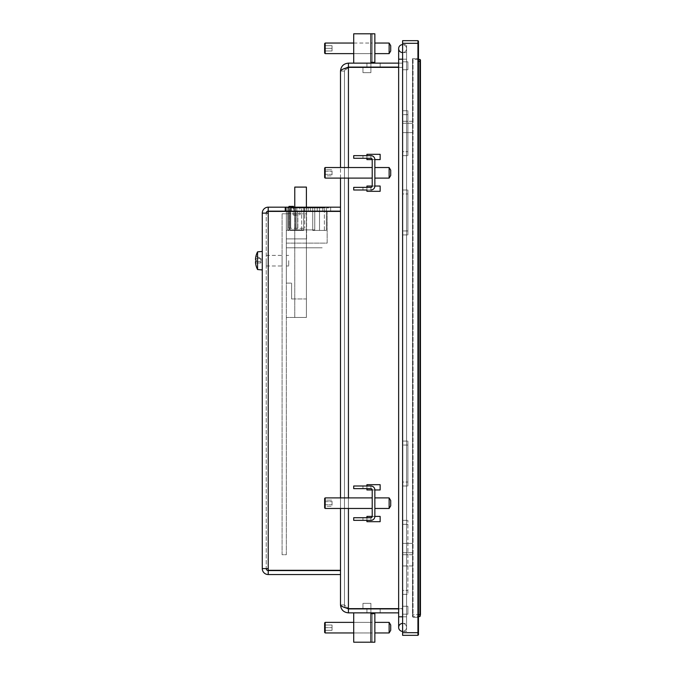 <?xml version="1.0" encoding="UTF-8"?>
<svg xmlns="http://www.w3.org/2000/svg" width="676" height="676" viewBox="0 0 676 676"><rect width="100%" height="100%" fill="white"/><g stroke="black" fill="none" stroke-linecap="round" stroke-linejoin="round"><path stroke-width="0.51" stroke-dasharray="3.38 2.54" d="M370.896 189.998L353.717 189.998L366.933 189.998L366.933 187.353L366.933 189.998L366.933 187.353L366.933 189.998L362.961 189.998L362.961 187.353L366.933 187.353L353.717 187.353L353.717 189.998L366.933 189.998L366.933 187.353L362.961 187.353L362.961 189.998L370.896 189.998A3.963 3.963 0 0 0 374.859 186.035L374.859 159.604L372.214 159.604L372.214 186.035L374.859 186.035A3.963 3.963 0 0 1 370.896 189.998L370.896 187.353L362.961 187.353L362.961 189.998L366.933 189.998L366.933 187.353L353.717 187.353L370.896 187.353L370.896 189.998A3.963 3.963 0 0 0 374.859 186.035L372.214 186.035A1.318 1.318 0 0 1 370.896 187.353A1.318 1.318 0 0 0 372.214 186.035L372.214 159.604A1.318 1.318 0 0 0 370.896 158.285A1.318 1.318 0 0 1 372.214 159.604L374.859 159.604A3.963 3.963 0 0 0 370.896 155.641L370.896 158.285L362.961 158.285L362.961 155.641L366.933 155.641L366.933 158.285L366.933 155.641L366.933 158.285L366.933 155.641L353.717 155.641L353.717 158.285L370.896 158.285L370.896 155.641L370.896 158.285L370.896 155.641L362.961 155.641L362.961 158.285L366.933 158.285L366.933 155.641L362.961 155.641L362.961 158.285L362.961 155.641L366.933 155.641L366.933 158.285L353.717 158.285L353.717 155.641L366.933 155.641M366.933 186.035L366.933 191.316L380.14 191.316L380.14 186.035L366.933 186.035L366.933 191.316L380.14 191.316L380.14 186.035L366.933 186.035M380.14 489.965L380.14 484.684L366.933 484.684L366.933 489.965L380.14 489.965L380.14 484.684L366.933 484.684L366.933 489.965L380.14 489.965M366.933 520.359L362.961 520.359L362.961 517.715L362.961 520.359L370.896 520.359L353.717 520.359L353.717 517.715L366.933 517.715L366.933 520.359L366.933 517.715L362.961 517.715L362.961 520.359L353.717 520.359L353.717 517.715L370.896 517.715L353.717 517.715L353.717 520.359L366.933 520.359L366.933 517.715L366.933 520.359L366.933 517.715L366.933 520.359L362.961 520.359L362.961 517.715L370.896 517.715A1.318 1.318 0 0 0 372.214 516.396A1.318 1.318 0 0 1 370.896 517.715L370.896 520.359A3.963 3.963 0 0 0 374.859 516.396L374.859 489.965A3.963 3.963 0 0 0 370.896 486.002A3.963 3.963 0 0 1 374.859 489.965L372.214 489.965L372.214 516.396L374.859 516.396L374.859 489.965L372.214 489.965A1.318 1.318 0 0 0 370.896 488.647A1.318 1.318 0 0 1 372.214 489.965L372.214 516.396L374.859 516.396A3.963 3.963 0 0 1 370.896 520.359A3.963 3.963 0 0 0 374.859 516.396L374.859 489.965A3.963 3.963 0 0 0 370.896 486.002L370.896 488.647L362.961 488.647L362.961 486.002L366.933 486.002L366.933 488.647L366.933 486.002L366.933 488.647L366.933 486.002L353.717 486.002L353.717 488.647L370.896 488.647L370.896 486.002L370.896 488.647L370.896 486.002L362.961 486.002L362.961 488.647L366.933 488.647L366.933 486.002L362.961 486.002L362.961 488.647L362.961 486.002L366.933 486.002L366.933 488.647L353.717 488.647L353.717 486.002L366.933 486.002M366.933 516.396L366.933 521.686L380.14 521.686L380.14 516.396L366.933 516.396L366.933 521.686L380.14 521.686L380.14 516.396L366.933 516.396M366.933 154.314L366.933 159.604L380.14 159.604L380.14 154.314L366.933 154.314L366.933 159.604L380.14 159.604L380.14 154.314L366.933 154.314M380.14 63.138L366.933 63.138L380.14 63.138L366.933 63.138L380.14 63.138L366.933 63.138L380.14 63.138L366.933 63.138L380.14 63.138L366.933 63.138L380.14 63.138L366.933 63.138L380.14 63.138L380.14 67.101L380.14 63.138L380.14 67.101L366.933 67.101L380.14 67.101L380.14 63.138L380.14 67.101L366.933 67.101L366.933 63.138L366.933 67.101L366.933 63.138L366.933 67.101L380.14 67.101L380.14 63.138L380.14 67.101L366.933 67.101L366.933 63.138L353.717 63.138L366.933 63.138L353.717 63.138L366.933 63.138L366.933 67.101L366.933 63.138L366.933 67.101L380.14 67.101L380.14 63.138L380.14 67.101L366.933 67.101L366.933 63.138L353.717 63.138L366.933 63.138L353.717 63.138L366.933 63.138L366.933 67.101L366.933 63.138L366.933 67.101L380.14 67.101L380.14 63.138L380.14 67.101L366.933 67.101L366.933 63.138L353.717 63.138L366.933 63.138L353.717 63.138L366.933 63.138L366.933 67.101L380.14 67.101L380.14 63.138M380.14 608.899L366.933 608.899L380.14 608.899L366.933 608.899L380.14 608.899L366.933 608.899L380.14 608.899L366.933 608.899L380.14 608.899L366.933 608.899L380.14 608.899L366.933 608.899L380.14 608.899L380.14 612.862L366.933 612.862L380.14 612.862L380.14 608.899L380.14 612.862L366.933 612.862L366.933 608.899L366.933 612.862L366.933 608.899L366.933 612.862L380.14 612.862L380.14 608.899L380.14 612.862L366.933 612.862L366.933 608.899L366.933 612.862L366.933 608.899L366.933 612.862L380.14 612.862L380.14 608.899L380.14 612.862L366.933 612.862L366.933 608.899L366.933 612.862L366.933 608.899L366.933 612.862L380.14 612.862L380.14 608.899L380.14 612.862L366.933 612.862L366.933 608.899L366.933 612.862L380.14 612.862L380.14 608.899L380.14 612.862L366.933 612.862L366.933 608.899L366.933 612.862L380.14 612.862L380.14 608.899M366.933 67.101L366.933 63.138L366.933 67.101L380.14 67.101L366.933 67.101L366.933 63.138L366.933 67.101M366.933 612.862L366.933 608.637L362.961 608.637L366.933 608.637L362.961 608.637L366.933 608.637L362.961 608.637L362.961 603.347L362.961 608.637L362.961 603.347L362.961 608.637L366.933 608.637L362.961 608.637L366.933 608.637L362.961 608.637L362.961 603.347L370.896 603.347L370.896 613.656L374.859 613.656L370.896 613.656L372.214 613.656L370.896 613.656L370.896 603.347L362.961 603.347L370.896 603.347L370.896 613.656L370.896 603.347L362.961 603.347L362.961 608.637L362.961 603.347L362.961 608.637L366.933 608.637L362.961 608.637L366.933 608.637L366.933 612.862L353.717 612.862L366.933 612.862L353.717 612.862L366.933 612.862L366.933 608.637L366.933 612.862L353.717 612.862L366.933 612.862L353.717 612.862L366.933 612.862L366.933 608.637L366.933 612.862L353.717 612.862L366.933 612.862M398.646 67.363L348.427 67.363L348.427 608.637L402.609 608.637L348.427 608.637C343.611 607.403 340.966 606.169 340.501 604.935L344.464 604.935L348.427 608.637L398.646 608.637M345.698 68.192L344.464 71.064L348.427 67.363C343.611 68.597 340.966 69.831 340.501 71.064L344.464 71.064C344.701 68.656 346.019 67.338 348.427 67.101L348.427 63.138C343.611 63.603 340.966 66.248 340.501 71.064L340.501 604.935C340.966 609.752 343.611 612.397 348.427 612.862L348.427 608.899C346.019 608.662 344.701 607.344 344.464 604.935L345.698 607.808M348.427 608.637L348.427 67.363L402.609 67.363L348.427 67.363L348.427 608.637L344.464 604.935L344.464 71.064L344.464 604.935L340.501 604.935M348.427 67.363L344.464 71.064L340.501 71.064M402.609 608.637L402.609 67.363L402.609 608.637M340.501 508.47L340.501 497.899M340.501 178.101L340.501 167.53M398.646 67.101L348.427 67.101M398.646 63.138L402.609 63.138L402.609 67.101L402.609 63.138L348.427 63.138M348.427 612.862L398.646 612.862M348.427 608.899L402.609 608.899L402.609 612.862L402.609 608.899L398.646 608.899M398.646 59.175L406.572 59.175L398.646 59.175L398.646 616.825L402.609 616.825L402.609 623.433L402.609 52.567L402.609 616.825L402.609 59.175L398.646 59.175L398.646 48.604A3.963 3.963 0 0 0 402.609 52.567A3.963 3.963 0 0 0 406.572 48.604A3.963 3.963 0 0 0 402.609 44.633L402.609 616.825L398.646 616.825L398.646 627.396A3.963 3.963 0 0 1 402.609 623.433A3.963 3.963 0 0 1 406.572 627.396A3.963 3.963 0 0 1 402.609 631.367L402.609 616.825L402.609 631.367L406.572 631.367L406.572 44.633L406.572 631.367L402.609 631.367A3.963 3.963 0 0 0 406.572 627.396A3.963 3.963 0 0 1 402.609 631.367M402.609 623.433A3.963 3.963 0 0 1 406.572 627.396A3.963 3.963 0 0 0 402.609 623.433L406.572 623.433L402.609 623.433M398.646 48.604A3.963 3.963 0 0 0 402.609 52.567A3.963 3.963 0 0 0 406.572 48.604A3.963 3.963 0 0 0 402.609 44.633L406.572 44.633L402.609 44.633L402.609 59.175L406.572 59.175L402.609 59.175L406.572 59.175L406.572 616.825L402.609 616.825L406.572 616.825L402.609 616.825L406.572 616.825L406.572 627.396L406.572 48.604A3.963 3.963 0 0 0 402.609 44.633M418.469 43.315L417.937 40.67L417.937 43.315L402.609 43.315L402.609 632.685L417.937 632.685L417.937 43.315L418.469 43.315L418.469 634.798L417.937 635.33L417.937 632.685L418.469 632.685M417.937 635.33L402.609 635.33L402.609 632.685M418.469 59.437L413.044 59.437L412.521 59.961L412.521 616.039L412.521 614.712L418.469 614.712L418.469 617.357L418.469 58.643L418.469 614.712L412.521 614.712L412.521 617.357L418.469 617.357L412.521 617.357L412.521 58.643L418.469 58.643L412.521 58.643L412.521 614.712L412.521 59.961L413.044 59.437L413.044 616.563L412.521 616.039L413.044 616.563L413.044 59.437L419.923 59.437L420.447 59.961L420.447 616.039L419.923 616.563L413.044 616.563L418.469 616.563M402.609 43.315L402.609 40.67M402.609 52.567L406.572 52.567L402.609 52.567A3.963 3.963 0 0 0 406.572 48.604L406.572 59.175L402.609 59.175M402.609 114.675L402.609 155.641L402.609 114.675L407.898 114.675L407.898 110.712L407.898 155.641L407.898 110.712L407.898 155.641L407.898 114.675L402.609 114.675M402.609 151.678L402.609 155.641L402.609 151.678L407.898 151.678L402.609 151.678M402.609 606.254L407.898 606.254L407.898 614.188L407.898 606.254L407.898 614.188L407.898 606.254L407.898 614.188L407.898 606.254L407.898 614.188L407.898 606.254L407.898 614.188L407.898 606.254L407.898 614.188L407.898 606.254L402.609 606.254L402.609 614.188L407.898 614.188L402.609 614.188L402.609 606.254L407.898 606.254L402.609 606.254L402.609 614.188L407.898 614.188L402.609 614.188L402.609 606.254L407.898 606.254L402.609 606.254L402.609 614.188L407.898 614.188L402.609 614.188L402.609 606.254L407.898 606.254L402.609 606.254L402.609 614.188L407.898 614.188L402.609 614.188L402.609 606.254L407.898 606.254L402.609 606.254L402.609 614.188L407.898 614.188L402.609 614.188L402.609 606.254L407.898 606.254L402.609 606.254L402.609 614.188L407.898 614.188L402.609 614.188L402.609 606.254M402.609 524.322L402.609 594.365L402.609 524.322L407.898 524.322L407.898 520.359L407.898 594.365L407.898 520.359L407.898 594.365L407.898 524.322L402.609 524.322M402.609 445.036L402.609 486.002L402.609 445.036L407.898 445.036L407.898 441.073L407.898 486.002L407.898 441.073L407.898 486.002L407.898 445.036L402.609 445.036M402.609 230.964L402.609 189.998L402.609 230.964L407.898 230.964L407.898 234.927L407.898 189.998L407.898 234.927L407.898 189.998L407.898 230.964L402.609 230.964M402.609 69.746L407.898 69.746L407.898 61.812L407.898 69.746L407.898 61.812L407.898 69.746L407.898 61.812L407.898 69.746L407.898 61.812L407.898 69.746L407.898 61.812L407.898 69.746L407.898 61.812L407.898 69.746L402.609 69.746L402.609 61.812L407.898 61.812L402.609 61.812L402.609 69.746L407.898 69.746L402.609 69.746L402.609 61.812L407.898 61.812L402.609 61.812L402.609 69.746L407.898 69.746L402.609 69.746L402.609 61.812L407.898 61.812L402.609 61.812L402.609 69.746L407.898 69.746L402.609 69.746L402.609 61.812L407.898 61.812L402.609 61.812L402.609 69.746L407.898 69.746L402.609 69.746L402.609 61.812L407.898 61.812L402.609 61.812L402.609 69.746L407.898 69.746L402.609 69.746L402.609 61.812L407.898 61.812L402.609 61.812L402.609 69.746M402.609 193.961L402.609 189.998L402.609 193.961L407.898 193.961L402.609 193.961M402.609 482.039L402.609 486.002L402.609 482.039L407.898 482.039L402.609 482.039M402.609 590.402L402.609 594.365L402.609 590.402L407.898 590.402L402.609 590.402M402.609 123.26L412.521 123.26L402.609 123.26L402.609 132.606L412.521 132.606L412.521 121.308L412.521 543.394L412.521 132.606L402.609 132.606L402.609 554.692L402.609 552.74L412.521 552.74L412.521 554.692L412.521 543.394L402.609 543.394L402.609 123.26M412.521 552.74L402.609 552.74L402.609 565.956L402.609 543.394L412.521 543.394L412.521 554.692L412.521 552.74L402.609 552.74L412.521 552.74L412.521 565.956L412.521 552.74M412.521 565.956L402.609 565.956L412.521 565.956M420.447 156.832L420.185 519.168L420.447 156.832M419.923 616.563L419.923 59.437M294.778 207.177L294.778 317.466L306.405 317.466L294.778 317.466L294.778 187.091L306.405 187.091L306.405 317.466L306.405 207.177M282.095 554.717L282.095 213.785L282.095 554.717L286.32 554.717L286.32 213.785L286.32 554.717L282.095 554.717M282.095 260.691L282.095 265.981L282.095 260.691M286.32 211.402L286.32 213.785L282.095 213.785L286.32 213.785L286.32 238.89L306.591 238.89L286.32 238.89L286.32 213.785L286.32 247.788L286.32 213.785L286.32 247.788L322.165 247.788L286.32 247.788L322.165 247.788L286.32 247.788L286.32 213.785L286.32 283.109L286.32 207.177L322.165 207.177L286.32 207.177L322.165 207.177L286.32 207.177L286.32 211.14M286.32 260.691L286.32 265.981L286.32 260.691M327.15 211.402L327.15 243.123L286.32 243.123L286.32 230.431L289.227 230.431L289.227 207.177L287.638 207.177L287.638 229.908L314.771 229.908L287.638 229.908L314.771 229.908L287.638 229.908L287.638 207.177L295.471 207.177L295.471 229.908L295.471 207.177L295.471 229.908L295.471 207.177L314.771 207.177L287.638 207.177L287.638 229.908L287.638 207.177L295.471 207.177L295.471 229.908L295.471 207.177L295.471 229.908L295.471 207.177L314.771 207.177L314.771 229.908L314.771 207.177L287.638 207.177L287.638 207.971L289.227 207.971L289.227 207.177L289.227 207.971L287.638 207.971L287.638 207.177L291.212 207.177L291.212 207.971L325.173 207.971L325.173 207.177L291.212 207.177L291.212 207.971L325.173 207.971L291.212 207.971L291.212 207.177L291.212 207.971L325.173 207.971L325.173 207.177L325.173 207.971L325.173 207.177L328.739 207.177L328.739 207.971L327.15 207.971L327.15 207.177L327.15 207.971L328.739 207.971L328.739 207.177L289.227 207.177L289.227 230.431L286.32 230.431L286.32 243.123L327.15 243.123L327.15 211.14M293.46 207.177L288.965 207.177L288.965 206.383L293.46 206.383L288.965 206.383L293.46 206.383L288.965 206.383L293.46 206.383L288.965 206.383L288.965 207.177L293.46 207.177L293.46 206.383L288.965 206.383L288.965 207.177L288.965 206.383L288.965 207.177L293.46 207.177L293.46 206.383L293.46 207.177L288.965 207.177L288.965 206.383L288.965 207.177L293.46 207.177L293.46 206.383L293.46 207.177L288.965 207.177L293.46 207.177L293.46 206.383L293.46 207.177L288.965 207.177M288.703 260.691L288.703 265.981L288.703 260.691M266.234 260.691L266.234 265.981L266.234 260.691M256.001 256.001L261.02 258.688L255.984 255.984A19.089 19.089 0 0 0 255.553 258.426L260.53 258.426L255.553 258.426A18.979 13.419 180 0 0 255.553 259.854L256.001 259.854A18.548 16.351 90 0 0 256.001 261.527L260.53 261.527L255.553 261.527L260.53 261.527L261.02 261.798L260.53 262.964L261.02 262.702L260.53 261.527L255.553 261.527A18.979 13.419 0 0 0 255.553 262.964L260.53 262.964L255.553 262.964A19.089 19.089 0 0 0 256.001 265.389L255.984 265.398M257.564 269.53L257.564 251.852M261.02 259.592L260.53 259.854L261.02 258.688L261.02 261.798L261.02 259.592M256.001 259.854L255.553 259.854M262.271 250.441L262.246 261.739M262.271 220.41L262.246 224.001L262.246 220.41M262.271 221.981L262.271 222.632L262.246 221.981M262.271 220.452L262.271 218.5L262.246 220.452M262.271 218.5L262.271 221.542L262.271 218.5M262.271 221.407L262.271 218.483L262.246 221.407M262.271 224.001L262.246 221.01M262.271 222.784L262.271 218.483L262.246 222.784M262.271 228.226L262.246 231.395M262.271 232.983L262.246 233.516M262.271 231.716L262.246 232.983M262.271 218.407L262.271 224.829M262.271 221.01L262.271 223.891M262.271 221.187L262.246 222.911L262.271 221.187M262.246 260.683L262.246 255.198L262.246 260.683M262.271 256.255L262.271 260.683L262.271 256.255M262.271 275.284L262.271 261.739M262.271 249.909L262.246 250.441M262.271 253.61L262.246 252.554L262.271 253.61M262.271 219.176L262.271 223.342L262.246 219.176M262.271 230.077L262.246 229.544L262.246 230.085M262.271 233.516L262.246 228.649L262.271 233.516M262.271 222.531L262.246 223.587L262.271 222.531M268.22 213.126L262.271 213.126L262.271 568.592L268.22 568.592L268.22 570.316L268.22 211.402L340.501 211.402L268.22 211.402L340.501 211.402L340.501 570.316L268.22 570.316L268.22 568.592L266.234 568.592L266.234 213.126L268.22 213.126L268.22 211.402L268.22 568.592L262.271 568.592A5.949 5.949 0 0 0 268.22 574.541L268.22 570.578A1.986 1.986 0 0 1 266.234 568.592L266.234 213.126A1.986 1.986 0 0 1 268.22 211.14L268.22 207.177A5.949 5.949 0 0 0 262.271 213.126L268.22 213.126L268.22 568.592M322.765 207.177L322.765 211.14L285.289 211.14L322.765 211.14L285.289 211.14L322.765 211.14L322.765 207.177L285.289 207.177L322.765 207.177L322.765 211.14L322.765 207.177L285.289 207.177L285.289 211.14L285.289 207.177L322.765 207.177M330.657 207.177L330.657 211.14L285.728 211.14L330.657 211.14L330.657 207.177L285.728 207.177L330.657 207.177M285.728 207.177L285.728 211.14L285.728 207.177M285.289 207.177L285.289 211.14L285.289 207.177M304.555 207.177L304.555 211.14L291.339 211.14L304.555 211.14L304.555 207.177L291.339 207.177L304.555 207.177M291.339 207.177L291.339 211.14L291.339 207.177M310.368 207.177L310.368 211.14L317.238 211.14L285.002 211.14L310.368 211.14L310.368 207.177L317.238 207.177L310.368 207.177L310.368 211.14L310.368 207.177L285.002 207.177L310.368 207.177M317.238 207.177L317.238 211.14L317.238 207.177M285.002 207.177L285.002 211.14L285.002 207.177M308.197 207.177L308.197 211.14L293.925 211.14L308.197 211.14L308.197 207.177L293.925 207.177L308.197 207.177M293.925 207.177L293.925 211.14L293.925 207.177M340.501 207.177L340.501 211.14L340.501 207.177L268.22 207.177M268.22 570.316L340.501 570.316L268.22 570.316M262.271 568.592L266.234 568.592M262.271 213.126L266.234 213.126M340.501 211.402L340.501 570.316M268.22 574.541L268.22 570.578L340.501 570.578L340.501 574.541L268.22 574.541L268.22 570.578M340.501 211.14L268.22 211.14M340.501 570.578L340.501 574.541M296.544 211.14L297.871 211.14L296.544 211.14M296.544 228.319L297.871 228.319L296.544 228.319M290.731 228.319L290.731 207.177L288.618 207.177L290.731 207.177L290.731 228.319L288.618 228.319L290.731 228.319L290.731 207.177L290.731 228.319L288.618 228.319L304.741 228.319L290.731 228.319L290.731 207.177L288.618 207.177L290.731 207.177L290.731 228.319M304.741 207.177L290.731 207.177L304.741 207.177L304.741 228.319L304.741 207.177M296.544 215.103L293.24 215.103L296.544 215.103M296.544 207.177L299.848 207.177L296.544 207.177M306.591 238.89L306.591 207.177L306.591 238.89M314.771 207.177L314.771 229.908L314.771 207.177M324.379 230.431L319.511 230.431L319.511 207.701L324.379 207.701L319.511 207.701L319.511 230.431L324.379 230.431L324.379 207.701L324.379 230.431M301.673 230.431L296.815 230.431L296.815 207.701L301.673 207.701L296.815 207.701L296.815 230.431L301.673 230.431L301.673 207.701L301.673 230.431M303.659 230.431L290.021 230.431L290.021 207.177L303.659 207.177L290.021 207.177L290.021 230.431L303.659 230.431L303.659 207.177L303.659 230.431M312.726 230.431L326.364 230.431L326.364 207.177L312.726 207.177L326.364 207.177L326.364 230.431L312.726 230.431L312.726 207.177L312.726 230.431M291.61 298.961L306.405 298.961L306.405 213.785L306.405 298.961L291.61 298.961L291.61 283.109L291.61 298.961M306.405 317.466L306.405 213.785L306.405 317.466L286.32 317.466L306.405 317.466M286.32 213.785L306.405 213.785L286.32 213.785M286.32 283.109L291.61 283.109L286.32 283.109M324.641 627.666L324.641 625.021L332.043 625.021L332.043 630.311L332.043 625.021L332.043 630.311L332.043 625.021L324.641 625.021L324.641 627.666L332.043 627.666L332.043 630.311L332.043 627.666L324.641 627.666L324.641 632.423L324.641 622.909L324.641 627.666L324.641 625.021L332.043 625.021L324.641 625.021L324.641 627.666L332.043 627.666L324.641 627.666L324.641 630.311L332.043 630.311L324.641 630.311L324.641 622.909L324.641 627.666L324.641 625.021L332.043 625.021L324.641 625.021L324.641 627.666L332.043 627.666L324.641 627.666L324.641 630.311L332.043 630.311L324.641 630.311L324.641 627.666M325.173 627.666L325.173 622.376L325.173 627.666M372.214 627.666L372.214 622.376L372.214 627.666M390.711 627.666L390.711 625.021L390.711 627.666M389.131 627.666L389.131 622.376L389.131 627.666M374.859 627.666L374.859 622.376L374.859 627.666M370.896 608.637L370.896 603.347L370.896 613.656L370.896 603.347L362.961 603.347L370.896 603.347L362.961 603.347L362.961 608.637L362.961 603.347L362.961 608.637L362.961 603.347L370.896 603.347L362.961 603.347L370.896 603.347L370.896 613.656L372.214 613.656L372.214 642.2L353.717 642.2L374.859 642.2L374.859 613.656L374.859 642.2L370.896 642.2L372.214 642.2L372.214 613.656L372.214 642.2L353.717 642.2L353.717 612.862L353.717 642.2L353.717 612.862L353.717 642.2L374.859 642.2L374.859 613.656L370.896 613.656L374.859 613.656L374.859 642.2L370.896 642.2L372.214 642.2L372.214 613.656L370.896 613.656L372.214 613.656L372.214 642.2L353.717 642.2L353.717 612.862L353.717 642.2L353.717 612.862L353.717 642.2L372.214 642.2L372.214 613.656L370.896 613.656L370.896 603.347L370.896 613.656L370.896 603.347L362.961 603.347L370.896 603.347L370.896 613.656L374.859 613.656L374.859 642.2L353.717 642.2L353.717 612.862M324.641 630.311L332.043 630.311L324.641 630.311M324.641 632.423L324.641 622.909L325.173 622.376L325.173 632.947L372.214 632.947L325.173 632.947L324.641 632.423L325.173 632.947M390.711 625.021L390.711 630.311L389.131 632.947L389.131 622.376L390.711 625.021L389.131 622.376L374.859 622.376L389.131 622.376M370.896 612.862L370.896 608.899M324.641 506.231L324.641 504.71L332.043 504.71L332.043 506.231L332.043 500.13L332.043 506.231L332.043 504.71L324.641 504.71L324.641 506.231L332.043 506.231L324.641 506.231L324.641 501.66L324.641 504.71L324.641 501.66L332.043 501.66L324.641 501.66L324.641 500.13L324.641 501.66L332.043 501.66L324.641 501.66L324.641 500.13L332.043 500.13L324.641 500.13L324.641 504.71L332.043 504.71L324.641 504.71L324.641 506.231M324.641 507.938L324.641 498.423L324.641 507.938L324.641 498.423L325.173 497.899L325.173 508.47L325.173 497.899L325.173 508.47L324.641 507.938M372.214 497.899L372.214 508.47L372.214 497.899L372.214 508.47L372.214 497.899L325.173 497.899M390.711 500.536L390.711 505.825L390.711 500.536L390.711 505.825L389.131 508.47L389.131 497.899L389.131 508.47L389.131 497.899L390.711 500.536M374.859 497.899L374.859 508.47L374.859 497.899L374.859 508.47L374.859 497.899L389.131 497.899M370.896 517.715L370.896 520.359M324.641 175.87L324.641 174.34L332.043 174.34L332.043 175.87L332.043 169.769L332.043 175.87L332.043 174.34L324.641 174.34L324.641 175.87L332.043 175.87L324.641 175.87L324.641 171.29L324.641 174.34L324.641 171.29L332.043 171.29L324.641 171.29L324.641 169.769L324.641 171.29L332.043 171.29L324.641 171.29L324.641 169.769L332.043 169.769L324.641 169.769L324.641 174.34L332.043 174.34L324.641 174.34L324.641 175.87M324.641 177.577L324.641 168.062L324.641 177.577L324.641 168.062L325.173 167.53L325.173 178.101L325.173 167.53L325.173 178.101L324.641 177.577M372.214 167.53L372.214 178.101L372.214 167.53L372.214 178.101L372.214 167.53L325.173 167.53M390.711 170.175L390.711 175.464L390.711 170.175L390.711 175.464L389.131 178.101L389.131 167.53L389.131 178.101L389.131 167.53L390.711 170.175M374.859 167.53L374.859 178.101L374.859 167.53L374.859 178.101L374.859 167.53L389.131 167.53M324.641 53.091L325.173 53.624L324.641 53.091L324.641 48.334L324.641 50.979L332.043 50.979L332.043 45.689L332.043 50.979L332.043 45.689L332.043 50.979L324.641 50.979L324.641 48.334L332.043 48.334L332.043 45.689L332.043 48.334L324.641 48.334L324.641 43.577L324.641 53.091L324.641 48.334L324.641 50.979L332.043 50.979L324.641 50.979L324.641 48.334L332.043 48.334L324.641 48.334L324.641 45.689L332.043 45.689L324.641 45.689L324.641 48.334L324.641 43.577L324.641 53.091L324.641 48.334L324.641 50.979L332.043 50.979L324.641 50.979L324.641 48.334L332.043 48.334L324.641 48.334L324.641 45.689L332.043 45.689L324.641 45.689L324.641 48.334L324.641 43.577L325.173 43.053L325.173 53.624L325.173 43.053L325.173 53.624L325.173 43.053L325.173 53.624L372.214 53.624L372.214 43.053L372.214 53.624L372.214 43.053L372.214 53.624L372.214 43.053L372.214 53.624L353.717 53.624M390.711 48.334L390.711 45.689L390.711 50.979L390.711 45.689L390.711 50.979L389.131 53.624L389.131 43.053L389.131 53.624L389.131 43.053L389.131 53.624L389.131 43.053L390.711 45.689L390.711 48.334M374.859 48.334L374.859 53.624L374.859 48.334M353.717 63.138L353.717 33.8L353.717 63.138L353.717 33.8L353.717 63.138L353.717 33.8L353.717 63.138L353.717 33.8L353.717 63.138L353.717 33.8L353.717 63.138L353.717 33.8L370.896 33.8L370.896 72.653L370.896 33.8L353.717 33.8L374.859 33.8L374.859 62.344L374.859 33.8L370.896 33.8L372.214 33.8L372.214 62.344L370.896 62.344L372.214 62.344L372.214 33.8L353.717 33.8L374.859 33.8L374.859 62.344L370.896 62.344L370.896 72.653L362.961 72.653L370.896 72.653L362.961 72.653L362.961 67.363L362.961 72.653L362.961 67.363L366.933 67.363L362.961 67.363L362.961 72.653L370.896 72.653L370.896 62.344L370.896 72.653L370.896 62.344L374.859 62.344L374.859 33.8L370.896 33.8L372.214 33.8L372.214 62.344L370.896 62.344L372.214 62.344L372.214 33.8L353.717 33.8L372.214 33.8L372.214 62.344L372.214 33.8L353.717 33.8L374.859 33.8L374.859 62.344L370.896 62.344L370.896 72.653L362.961 72.653L370.896 72.653L362.961 72.653L362.961 67.363L362.961 72.653L370.896 72.653L370.896 62.344L374.859 62.344L370.896 62.344L370.896 72.653L362.961 72.653L362.961 67.363L366.933 67.363L366.933 63.138L366.933 67.363L362.961 67.363L366.933 67.363L362.961 67.363L366.933 67.363L366.933 63.138L366.933 67.363L362.961 67.363L362.961 72.653L362.961 67.363L362.961 72.653L362.961 67.363L366.933 67.363L362.961 67.363L366.933 67.363L366.933 63.138L366.933 67.363L362.961 67.363L362.961 72.653L370.896 72.653L370.896 62.344L372.214 62.344L370.896 62.344L370.896 72.653L362.961 72.653L370.896 72.653L370.896 67.363M370.896 67.101L370.896 63.138M324.641 45.689L332.043 45.689L324.641 45.689M372.214 178.101L325.173 178.101M389.131 178.101L374.859 178.101M366.933 189.998L362.961 189.998L362.961 187.353L370.896 187.353M353.717 189.998L353.717 187.353L353.717 189.998M370.896 158.285L353.717 158.285L353.717 155.641L370.896 155.641A3.963 3.963 0 0 1 374.859 159.604L374.859 186.035L374.859 159.604A3.963 3.963 0 0 0 370.896 155.641M372.214 186.035L372.214 159.604M372.214 508.47L325.173 508.47M389.131 508.47L374.859 508.47M370.896 488.647L353.717 488.647L353.717 486.002L370.896 486.002M372.214 516.396L372.214 489.965M348.427 508.47L348.427 497.899M348.427 178.101L348.427 167.53M398.646 616.825L402.609 616.825M420.447 61.288L418.469 61.288M418.469 614.712L420.447 614.712M370.896 613.656L370.896 642.2M370.896 33.8L370.896 62.344M402.609 110.712L407.898 110.712L402.609 110.712M402.609 155.641L407.898 155.641L402.609 155.641M402.609 520.359L407.898 520.359L402.609 520.359M402.609 594.365L407.898 594.365L402.609 594.365M402.609 441.073L407.898 441.073L402.609 441.073M402.609 486.002L407.898 486.002L402.609 486.002M402.609 234.927L407.898 234.927L402.609 234.927M402.609 189.998L407.898 189.998L402.609 189.998M412.521 121.308L402.609 121.308L412.521 121.308M412.521 554.692L402.609 554.692L412.521 554.692M286.32 265.981L288.703 265.981M286.32 255.41L288.703 255.41M266.234 265.981L282.095 265.981M266.234 255.41L282.095 255.41M297.871 228.319L297.871 211.14L297.871 228.319M295.226 228.319L295.226 211.14L295.226 228.319M288.618 207.177L288.618 228.319L288.618 207.177M299.848 215.103L299.848 207.177L299.848 215.103M293.24 215.103L293.24 207.177L293.24 215.103M325.173 622.376L372.214 622.376L325.173 622.376L324.641 622.909M389.131 632.947L374.859 632.947L389.131 632.947L390.711 630.311M353.717 632.947L372.214 632.947M353.717 622.376L372.214 622.376M353.717 43.053L372.214 43.053M389.131 53.624L374.859 53.624L389.131 53.624L390.711 50.979M389.131 43.053L374.859 43.053L389.131 43.053L390.711 45.689M324.641 43.577L325.173 43.053M325.173 53.624L372.214 53.624"/><path stroke-width="1.01" d="M366.933 191.316L366.933 189.998L366.933 191.316L380.14 191.316L366.933 191.316M366.933 155.641L366.933 154.314L366.933 155.641L370.896 155.641L353.717 155.641L353.717 158.285L370.896 158.285A1.318 1.318 0 0 1 372.214 159.604L372.214 186.035L366.933 186.035L366.933 187.353L366.933 186.035L372.214 186.035A1.318 1.318 0 0 1 370.896 187.353L353.717 187.353L353.717 189.998L366.933 189.998M370.896 155.641A3.963 3.963 0 0 1 374.859 159.604L380.14 159.604L380.14 154.314L366.933 154.314L380.14 154.314L380.14 159.604L374.859 159.604L374.859 186.035L380.14 186.035L380.14 191.316L380.14 186.035L374.859 186.035A3.963 3.963 0 0 1 370.896 189.998M380.14 484.684L380.14 489.965L374.859 489.965L380.14 489.965L380.14 484.684L366.933 484.684L380.14 484.684M366.933 486.002L366.933 484.684L366.933 486.002L370.896 486.002L353.717 486.002L353.717 488.647L370.896 488.647A1.318 1.318 0 0 1 372.214 489.965L366.933 489.965L366.933 488.647L366.933 489.965L372.214 489.965L372.214 516.396A1.318 1.318 0 0 1 370.896 517.715L353.717 517.715L353.717 520.359L370.896 520.359L366.933 520.359L366.933 521.686L366.933 520.359M366.933 517.715L366.933 516.396L372.214 516.396L366.933 516.396L366.933 517.715M380.14 521.686L366.933 521.686L380.14 521.686L380.14 516.396L380.14 521.686M370.896 486.002A3.963 3.963 0 0 1 374.859 489.965L374.859 516.396L380.14 516.396L374.859 516.396A3.963 3.963 0 0 1 370.896 520.359M366.933 159.604L366.933 158.285L366.933 159.604L372.214 159.604L366.933 159.604M398.646 608.637L348.427 608.637L348.427 508.47M345.698 607.808L348.427 608.899L348.427 612.862C343.611 612.397 340.966 609.752 340.501 604.935C340.966 606.169 343.611 607.403 348.427 608.637M348.427 167.53L348.427 67.363L398.646 67.363M348.427 67.363C343.611 68.597 340.966 69.831 340.501 71.064C340.966 66.248 343.611 63.603 348.427 63.138L348.427 67.101L345.698 68.192M340.501 604.935L340.501 508.47M340.501 497.899L340.501 178.101M340.501 167.53L340.501 71.064M348.427 67.101L398.646 67.101M348.427 63.138L398.646 63.138M398.646 612.862L348.427 612.862M398.646 608.899L348.427 608.899M402.609 631.367A3.963 3.963 0 0 1 398.646 627.396A3.963 3.963 0 0 1 402.609 623.433A3.963 3.963 0 0 0 398.646 627.396L398.646 627.396A3.963 3.963 0 0 0 402.609 631.367A3.963 3.963 0 0 1 398.646 627.396L398.646 48.604A3.963 3.963 0 0 0 402.609 52.567M402.609 44.633A3.963 3.963 0 0 0 398.646 48.604L398.646 48.604A3.963 3.963 0 0 1 402.609 44.633A3.963 3.963 0 0 0 398.646 48.604M418.469 632.685L417.937 632.685L417.937 635.33L418.469 634.798L418.469 41.202L417.937 40.67L417.937 632.685L402.609 632.685L402.609 635.33L417.937 635.33M402.609 632.685L402.609 43.315L418.469 43.315M402.609 40.67L417.937 40.67L402.609 40.67L402.609 43.315M418.469 59.437L419.923 59.437L419.923 616.563L418.469 616.563M418.469 614.712L420.447 614.712L419.923 616.563M419.923 59.437L420.447 59.961L420.447 614.712M306.405 207.177L306.405 187.091L294.778 187.091L294.778 207.177M257.564 269.53L257.564 251.852A19.105 19.105 0 0 0 255.984 255.984L256.001 256.001A19.089 19.089 0 0 0 255.553 258.426A18.979 13.419 180 0 0 255.553 259.854L256.001 259.854A18.548 16.351 90 0 0 255.984 260.691A18.548 16.351 90 0 0 256.001 261.527L255.553 261.527A18.979 13.419 0 0 0 255.553 262.964A19.089 19.089 0 0 0 256.001 265.389L255.984 265.398A19.105 19.105 0 0 0 257.564 269.53L262.246 269.944M255.553 259.854L256.001 259.854M262.271 223.764L262.271 218.407M262.271 228.226L262.271 229.367M262.271 231.395L262.246 229.367M262.271 233.102L262.246 231.395M262.271 224.829L262.246 223.764M262.271 261.739L262.271 249.909M262.271 275.284L262.246 261.739M266.234 568.592A1.986 1.986 0 0 0 268.22 570.578L268.22 574.541A5.949 5.949 0 0 1 262.271 568.592L262.271 213.126L268.22 213.126L268.22 211.402L340.501 211.402M262.271 568.592L268.22 568.592L268.22 570.316L340.501 570.316M262.271 213.126A5.949 5.949 0 0 1 268.22 207.177L268.22 211.14A1.986 1.986 0 0 0 266.234 213.126M268.22 211.14L340.501 211.14M340.501 207.177L268.22 207.177M340.501 570.578L268.22 570.578M268.22 574.541L340.501 574.541M293.46 207.177L293.46 206.383L288.965 206.383L288.965 207.177M325.173 622.376L324.641 622.909L324.641 632.423L325.173 632.947L325.173 622.376L353.717 622.376M390.711 627.666L390.711 625.021L389.131 622.376L389.131 632.947L390.711 630.311L390.711 627.666M353.717 612.862L353.717 642.2L374.859 642.2L374.859 613.656L370.896 613.656L370.896 612.862M324.641 498.423L324.641 507.938L325.173 508.47L325.173 497.899L324.641 498.423M372.214 497.899L325.173 497.899M390.711 505.825L390.711 500.536L389.131 497.899L389.131 508.47L390.711 505.825M389.131 497.899L374.859 497.899M324.641 168.062L324.641 177.577L325.173 178.101L325.173 167.53L324.641 168.062M372.214 167.53L325.173 167.53M390.711 175.464L390.711 170.175L389.131 167.53L389.131 178.101L390.711 175.464M389.131 167.53L374.859 167.53M325.173 43.053L324.641 43.577L324.641 53.091L325.173 53.624L325.173 43.053L353.717 43.053M390.711 50.979L390.711 45.689L389.131 43.053L389.131 53.624L390.711 50.979M370.896 63.138L370.896 62.344L374.859 62.344L374.859 33.8L353.717 33.8L353.717 63.138M372.214 159.604A1.318 1.318 0 0 0 370.896 158.285M370.896 187.353A1.318 1.318 0 0 0 372.214 186.035M372.214 489.965A1.318 1.318 0 0 0 370.896 488.647M370.896 517.715A1.318 1.318 0 0 0 372.214 516.396M348.427 497.899L348.427 178.101M402.609 616.825L398.646 616.825M402.609 59.175L398.646 59.175M418.469 61.288L420.447 61.288M268.22 568.592L268.22 213.126M370.896 642.2L370.896 613.656M370.896 62.344L370.896 33.8M257.564 251.852L262.246 251.447M325.173 632.947L353.717 632.947M374.859 632.947L389.131 632.947M374.859 622.376L389.131 622.376M325.173 508.47L372.214 508.47M374.859 508.47L389.131 508.47M325.173 178.101L372.214 178.101M374.859 178.101L389.131 178.101M325.173 53.624L353.717 53.624M374.859 53.624L389.131 53.624M374.859 43.053L389.131 43.053"/></g></svg>

